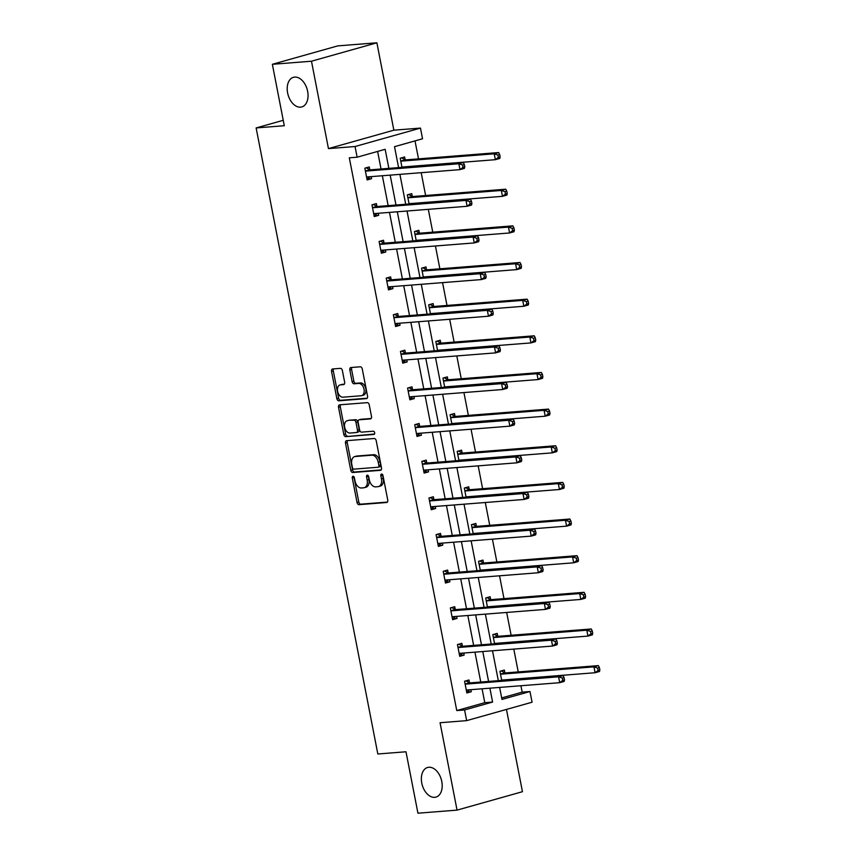 <?xml version="1.0" encoding="UTF-8"?>
<svg xmlns="http://www.w3.org/2000/svg" width="856" height="856" viewBox="0 0 856 856"><rect width="100%" height="100%" fill="white"/><g stroke="black" fill="none" stroke-linecap="round" stroke-linejoin="round"><path stroke-width="1.28" d="M300.552 107.161A15.387 9.93 -105.7 0 0 301.794 106.936A15.387 9.93 -105.7 0 0 307.432 90.383A15.387 9.93 -105.7 0 0 294.699 77.083A15.387 9.93 -105.7 0 0 293.458 77.308A15.387 9.93 -105.7 0 0 287.819 93.86A15.387 9.93 -105.7 0 0 300.552 107.161M434.698 797.332A15.387 9.93 -105.7 0 0 435.95 797.107A15.387 9.93 -105.7 0 0 441.589 780.554A15.387 9.93 -105.7 0 0 428.856 767.265A15.387 9.93 -105.7 0 0 427.615 767.479A15.387 9.93 -105.7 0 0 421.976 784.043A15.387 9.93 -105.7 0 0 434.698 797.332M353.036 476.289A1.648 1.07 -105.7 0 0 352.897 476.31A1.648 1.07 -105.7 0 0 352.276 477.99L357.038 502.483A2.365 1.519 -105.7 0 0 359.017 504.676L386.666 502.493A2.365 1.519 -105.7 0 0 386.848 502.461A2.365 1.519 -105.7 0 0 387.747 500.065L382.985 475.572A1.648 1.07 -105.7 0 0 381.594 474.042A1.648 1.07 -105.7 0 0 381.466 474.064A1.648 1.07 -105.7 0 0 380.834 475.733L381.455 478.911A7.554 4.879 -105.7 0 1 378.587 486.561A7.554 4.879 -105.7 0 1 377.967 486.679L375.666 486.85A7.554 4.879 -105.7 0 1 369.321 479.863L368.701 476.696A1.648 1.07 -105.7 0 0 367.31 475.166A1.648 1.07 -105.7 0 0 367.181 475.187A1.648 1.07 -105.7 0 0 366.55 476.867L367.171 480.034A7.554 4.879 -105.7 0 1 364.303 487.685A7.554 4.879 -105.7 0 1 363.693 487.802L361.382 487.984A7.554 4.879 -105.7 0 1 355.037 480.986L354.416 477.819A1.648 1.07 -105.7 0 0 353.036 476.289M353.999 476.846A1.648 1.07 -105.7 0 0 354.042 477.488L358.803 501.99A2.365 1.519 -105.7 0 0 360.783 504.173L387.404 502.076M382.568 474.599A1.648 1.07 -105.7 0 0 382.6 475.24L383.221 478.408L381.455 478.911M368.283 475.722A1.648 1.07 -105.7 0 0 368.326 476.364L368.936 479.531L367.171 480.034M376.886 42.8L311.477 61.215L328.458 148.602L393.867 130.187L376.886 42.8L337.767 45.882L272.358 64.296L284.299 125.725L256.137 127.94L377.828 753.986L405.99 751.771L417.931 813.2L457.05 810.118L522.449 791.704L506.463 709.431M272.358 64.296L311.477 61.215M342.379 370.552A2.365 1.519 -105.7 0 0 340.399 368.358L332.642 368.968A2.365 1.519 -105.7 0 0 332.449 369.011A2.365 1.519 -105.7 0 0 331.55 371.397L336.847 398.607A2.365 1.519 -105.7 0 0 338.826 400.79L366.464 398.618A2.365 1.519 -105.7 0 0 366.657 398.586A2.365 1.519 -105.7 0 0 367.556 396.189L362.27 368.979A2.365 1.519 -105.7 0 0 360.28 366.796L350.917 367.534A2.365 1.519 -105.7 0 0 350.725 367.566A2.365 1.519 -105.7 0 0 349.826 369.963L352.094 381.605A2.365 1.519 -105.7 0 0 354.074 383.788L358.718 383.424A6.313 4.077 -105.7 0 1 363.939 388.881A6.313 4.077 -105.7 0 1 361.628 395.665A6.313 4.077 -105.7 0 1 361.114 395.761L342.924 397.195A6.313 4.077 -105.7 0 1 337.703 391.738A6.313 4.077 -105.7 0 1 340.014 384.943A6.313 4.077 -105.7 0 1 340.528 384.858L343.556 384.622A2.365 1.519 -105.7 0 0 343.748 384.579A2.365 1.519 -105.7 0 0 344.647 382.193L342.379 370.552M501.68 697.918L522.16 692.151L529.982 691.53L532.068 702.22L466.659 720.634L440.059 722.732L457.05 810.118M466.659 720.634L464.583 709.956L492.596 702.059L489.9 688.181M388.859 168.375L385.157 149.308L357.134 157.204L349.312 157.814L456.762 710.566L464.583 709.956M357.134 157.204L355.058 146.515L420.467 128.09L422.543 138.779L394.52 146.676L398.596 167.616M328.458 148.602L355.058 146.515M346.584 440.68A2.365 1.519 -105.7 0 0 346.391 440.722A2.365 1.519 -105.7 0 0 345.492 443.108L350.778 470.319A2.365 1.519 -105.7 0 0 352.768 472.501L380.406 470.329A2.365 1.519 -105.7 0 0 380.599 470.297A2.365 1.519 -105.7 0 0 381.498 467.9L376.212 440.69A2.365 1.519 -105.7 0 0 374.222 438.507L346.584 440.68M343.812 434.463L338.527 407.253A2.365 1.519 -105.7 0 1 339.415 404.867A2.365 1.519 -105.7 0 1 339.607 404.824L367.256 402.652A2.365 1.519 -105.7 0 1 369.236 404.835L371.504 416.487A2.365 1.519 -105.7 0 1 370.605 418.873A2.365 1.519 -105.7 0 1 370.413 418.905L359.199 419.793A2.365 1.519 -105.7 0 0 359.006 419.825A2.365 1.519 -105.7 0 0 358.118 422.222L359.616 429.947A2.365 1.519 -105.7 0 0 361.596 432.13L373.27 431.21A1.648 1.07 -105.7 0 1 374.639 432.633A1.648 1.07 -105.7 0 1 374.029 434.409A1.648 1.07 -105.7 0 1 373.901 434.441L345.792 436.646A2.365 1.519 -105.7 0 1 343.812 434.463L345.578 433.971L340.292 406.76L338.527 407.253M283.25 120.311L256.137 127.94M410.152 203.6L409.093 203.996L407.328 194.879L411.747 193.627L412.25 196.259M424.394 276.895L423.346 277.291L421.569 268.163L425.988 266.922L426.502 269.554M438.647 350.179L437.587 350.575L435.822 341.458L440.241 340.217L440.744 342.849M452.888 423.474L451.84 423.87L450.063 414.753L454.483 413.512L454.996 416.134M467.141 496.769L466.081 497.165L464.316 488.048L468.735 486.807L469.238 489.429M481.382 570.064L480.334 570.46L478.558 561.343L482.977 560.092L483.49 562.724M495.635 643.359L494.575 643.755L492.81 634.628L497.229 633.387L497.732 636.019M522.16 692.151L520.919 685.742M518.233 671.928L513.793 649.094M511.107 635.28L506.677 612.447M503.981 598.633L499.551 575.799M496.865 561.985L492.425 539.162M489.739 525.338L485.299 502.515M482.613 488.69L478.183 465.867M475.497 452.043L471.057 429.22M468.371 415.395L463.931 392.572M461.245 378.748L456.804 355.925M454.119 342.1L449.689 319.277M447.003 305.464L442.563 282.63M439.877 268.816L435.437 245.982M432.751 232.169L428.31 209.335M425.625 195.521L421.195 172.698M418.509 158.874L415.01 140.898M502.75 679.996L501.702 680.392L499.925 671.275L504.345 670.034L504.858 672.666M488.509 606.711L487.449 607.107L485.684 597.991L490.103 596.739L490.616 599.371M474.256 533.416L473.208 533.812L471.431 524.696L475.85 523.444L476.364 526.076M460.014 460.121L458.955 460.517L457.19 451.401L461.609 450.16L462.122 452.781M445.762 386.826L444.713 387.222L442.937 378.106L447.356 376.865L447.87 379.486M431.52 313.531L430.472 313.927L428.695 304.811L433.115 303.57L433.628 306.202M417.268 240.247L416.219 240.643L414.443 231.527L418.862 230.275L419.376 232.907M403.026 166.952L401.978 167.348L400.201 158.232L404.62 156.98L405.134 159.612M393.867 130.187L420.467 128.09M499.637 687.422L501.969 699.427L529.982 691.53M399.913 174.367L405.723 204.263M407.028 211.015L412.838 240.911M414.154 247.662L419.964 277.547M421.28 284.31L427.091 314.195M428.396 320.957L434.206 350.842M435.522 357.605L441.332 387.49M442.648 394.252L448.458 424.137M449.775 430.889L455.585 460.785M456.89 467.536L462.7 497.432M464.016 504.184L469.826 534.08M471.142 540.832L476.953 570.727M478.269 577.479L484.079 607.375M485.384 614.127L491.194 644.012M492.51 650.774L498.32 680.659M488.583 681.43L482.773 651.534M481.468 644.782L475.658 614.897M474.342 608.135L468.532 578.249M467.216 571.487L461.405 541.602M460.1 534.84L454.29 504.954M452.974 498.192L447.164 468.307M445.848 461.555L440.038 431.659M438.721 424.908L432.911 395.012M431.606 388.26L425.796 358.364M424.48 351.613L418.67 321.717M417.354 314.965L411.543 285.069M410.227 278.318L404.417 248.433M403.112 241.67L397.302 211.785M395.986 205.023L390.175 175.138M456.762 710.566L484.774 702.68L482.078 688.802M480.762 682.039L474.952 652.154M473.646 645.403L467.836 615.507M466.52 608.755L460.71 578.859M459.394 572.108L453.584 542.212M452.268 535.46L446.458 505.564M445.152 498.813L439.342 468.917M438.026 462.165L432.216 432.28M430.9 425.518L425.09 395.633M423.774 388.87L417.963 358.985M416.658 352.223L410.848 322.338M409.532 315.575L403.722 285.69M402.406 278.938L396.596 249.043M395.29 242.291L389.48 212.395M388.164 205.643L382.354 175.748M381.038 168.996L377.624 151.426M484.774 702.68L492.596 702.059M371.151 176.636L371.547 178.69L367.128 179.931L364.849 168.183L369.268 166.941L369.781 169.563M378.277 213.283L378.673 215.338L374.254 216.579L371.975 204.83L376.394 203.589L376.897 206.21M385.393 249.931L385.799 251.974L381.38 253.226L379.09 241.478L383.509 240.236L384.023 242.858M392.519 286.567L392.915 288.622L388.496 289.874L386.216 278.125L390.636 276.884L391.149 279.505M399.645 323.215L400.041 325.269L395.622 326.521L393.343 314.773L397.762 313.521L398.265 316.153M406.771 359.862L407.167 361.917L402.748 363.158L400.458 351.42L404.877 350.168L405.391 352.8M413.887 396.51L414.293 398.564L409.874 399.805L407.584 388.068L412.004 386.816L412.517 389.448M421.013 433.157L421.409 435.212L416.99 436.453L414.711 424.704L419.13 423.463L419.643 426.095M428.139 469.805L428.535 471.859L424.116 473.101L421.837 461.352L426.256 460.111L426.759 462.743M435.255 506.452L435.661 508.507L431.242 509.748L428.952 497.999L433.371 496.758L433.885 499.39M442.381 543.1L442.787 545.154L438.358 546.395L436.079 534.647L440.498 533.406L441.011 536.027M449.507 579.747L449.903 581.802L445.484 583.043L443.205 571.294L447.624 570.053L448.137 572.675M456.633 616.395L457.029 618.439L452.61 619.691L450.331 607.942L454.75 606.701L455.253 609.322M463.749 653.032L464.155 655.086L459.736 656.338L457.446 644.589L461.865 643.348L462.379 645.97M470.875 689.679L471.271 691.734L466.852 692.986L464.573 681.237L468.992 679.985L469.505 682.617M471.271 691.734L466.691 692.14M464.155 655.086L459.565 655.493M457.029 618.439L452.45 618.856M449.903 581.802L445.323 582.208M442.787 545.154L438.197 545.561M435.661 508.507L431.082 508.913M428.535 471.859L423.955 472.266M421.409 435.212L416.829 435.618M414.293 398.564L409.703 398.971M407.167 361.917L402.588 362.323M400.041 325.269L395.461 325.676M392.915 288.622L388.335 289.028M385.799 251.974L381.209 252.392M378.673 215.338L374.093 215.744M371.547 178.69L366.967 179.097M364.303 487.685L366.068 487.192A7.554 4.879 -105.7 0 0 368.936 479.531M378.587 486.561L380.353 486.069A7.554 4.879 -105.7 0 0 383.221 478.408M347.6 440.605A2.365 1.519 -105.7 0 0 347.258 442.616L352.544 469.826A2.365 1.519 -105.7 0 0 354.534 472.009L381.155 469.912M352.437 467.611A1.648 1.07 -105.7 0 0 353.828 469.142L378.095 467.237A1.648 1.07 -105.7 0 0 378.224 467.205A1.648 1.07 -105.7 0 0 378.855 465.536L378.202 462.187A7.554 4.879 -105.7 0 0 371.857 455.199L355.272 456.505A7.554 4.879 -105.7 0 0 354.651 456.612A7.554 4.879 -105.7 0 0 351.784 464.273L352.437 467.611M378.352 467.162L379.861 466.734A1.648 1.07 -105.7 0 0 379.989 466.713A1.648 1.07 -105.7 0 0 380.62 465.033L378.855 465.536M354.651 456.612L356.428 456.12A7.554 4.879 -105.7 0 1 357.038 456.013L373.623 454.697A7.554 4.879 -105.7 0 1 379.968 461.694L380.62 465.033M340.635 404.749A2.365 1.519 -105.7 0 0 340.292 406.76M371.162 418.488L360.975 419.29A2.365 1.519 -105.7 0 0 360.783 419.322A2.365 1.519 -105.7 0 0 360.601 419.397M374.5 434.035L345.792 436.646M347.568 420.703A6.313 4.077 -105.7 0 0 347.055 420.799A6.313 4.077 -105.7 0 0 344.743 427.593A6.313 4.077 -105.7 0 0 349.965 433.04L356.374 432.537A2.365 1.519 -105.7 0 0 356.567 432.505A2.365 1.519 -105.7 0 0 357.466 430.108L355.968 422.383A2.365 1.519 -105.7 0 0 353.977 420.2L349.334 420.21A6.313 4.077 -105.7 0 0 348.82 420.296L347.055 420.799M358.15 432.045A2.365 1.519 -105.7 0 0 358.343 432.002A2.365 1.519 -105.7 0 0 359.231 429.616L357.466 430.108M349.334 420.21L355.754 419.708A2.365 1.519 -105.7 0 1 357.733 421.89L359.231 429.616M345.578 433.971A2.365 1.519 -105.7 0 0 347.568 436.153M340.014 384.943L341.779 384.451A6.313 4.077 -105.7 0 1 342.293 384.355L344.305 384.205M361.628 395.665L363.404 395.172A6.313 4.077 -105.7 0 0 365.715 388.378A6.313 4.077 -105.7 0 0 360.494 382.932L358.718 383.424M351.934 367.449A2.365 1.519 -105.7 0 0 351.591 369.46L353.86 381.113A2.365 1.519 -105.7 0 0 355.839 383.295L360.494 382.932M333.658 368.893A2.365 1.519 -105.7 0 0 333.316 370.905L338.612 398.115A2.365 1.519 -105.7 0 0 340.592 400.298L367.213 398.2M501.905 680.242A2.408 1.552 74.3 0 1 502.258 680.06A2.408 1.552 74.3 0 1 502.451 680.028L595.081 672.73L593.936 666.856L598.355 665.615L505.736 672.902A2.408 1.552 74.3 0 1 505.115 672.784L501.167 670.933M597.638 668.087L598.098 670.441L599.863 669.938L599.403 667.594L597.638 668.087L593.936 666.856L501.316 674.154A2.408 1.552 74.3 0 1 500.696 674.025L500.439 673.907M599.863 669.938L599.5 671.489L595.081 672.73L598.098 670.441M598.355 665.615L599.403 667.594M564.511 679.899L564.051 677.545L562.285 678.048L562.734 680.392L564.511 679.899L564.136 681.44L559.717 682.692L467.098 689.979A2.408 1.552 -105.7 0 0 466.905 690.011A2.408 1.552 -105.7 0 0 466.552 690.193L466.349 690.353M562.734 680.392L559.717 682.692L558.583 676.818L563.002 675.566L470.372 682.863A2.408 1.552 -105.7 0 1 469.762 682.735L465.814 680.884M465.086 683.858L465.343 683.987A2.408 1.552 -105.7 0 0 465.953 684.105L558.583 676.818L562.285 678.048M469.923 689.754L466.927 692.076M564.051 677.545L563.002 675.566M494.779 643.594A2.408 1.552 74.3 0 1 495.132 643.412A2.408 1.552 74.3 0 1 495.335 643.38L587.954 636.083L586.809 630.209L591.228 628.967L498.609 636.265A2.408 1.552 74.3 0 1 497.989 636.136L494.051 634.285M590.512 631.439L590.972 633.793L592.737 633.29L592.277 630.947L590.512 631.439L586.809 630.209L494.19 637.506A2.408 1.552 74.3 0 1 493.57 637.378L493.313 637.26M592.737 633.29L592.373 634.842L587.954 636.083L590.972 633.793M591.228 628.967L592.277 630.947M487.653 606.947A2.408 1.552 74.3 0 1 488.016 606.765A2.408 1.552 74.3 0 1 488.209 606.733L580.828 599.435L579.694 593.572L584.113 592.32L491.483 599.617A2.408 1.552 74.3 0 1 490.873 599.489L486.925 597.638M583.396 594.792L583.846 597.146L585.611 596.643L585.162 594.299L583.396 594.792L579.694 593.572L487.064 600.858A2.408 1.552 74.3 0 1 486.454 600.73L486.197 600.612M585.611 596.643L585.247 598.194L580.828 599.435L583.846 597.146M584.113 592.32L585.162 594.299M557.384 643.252L556.924 640.898L555.159 641.401L555.619 643.744L557.384 643.252L557.021 644.793L552.602 646.045L459.972 653.331A2.408 1.552 -105.7 0 0 459.779 653.363A2.408 1.552 -105.7 0 0 459.426 653.545L459.223 653.706M555.619 643.744L552.602 646.045L551.457 640.17L555.876 638.929L463.257 646.216A2.408 1.552 -105.7 0 1 462.636 646.087L458.698 644.236M457.96 647.211L458.217 647.339A2.408 1.552 -105.7 0 0 458.837 647.457L551.457 640.17L555.159 641.401M462.807 653.107L459.8 655.428M556.924 640.898L555.876 638.929M550.258 606.604L549.809 604.25L548.033 604.753L548.493 607.097L550.258 606.604L549.894 608.156L545.475 609.397L452.856 616.684A2.408 1.552 -105.7 0 0 452.653 616.727A2.408 1.552 -105.7 0 0 452.3 616.898L452.096 617.058M548.493 607.097L545.475 609.397L544.33 603.523L548.75 602.282L456.13 609.568A2.408 1.552 -105.7 0 1 455.51 609.451L451.572 607.589M450.834 610.574L451.091 610.692A2.408 1.552 -105.7 0 0 451.711 610.81L544.33 603.523L548.033 604.753M455.681 616.47L452.674 618.781M549.809 604.25L548.75 602.282M480.537 570.299A2.408 1.552 74.3 0 1 480.89 570.117A2.408 1.552 74.3 0 1 481.083 570.085L573.702 562.799L572.568 556.924L576.987 555.672L484.357 562.97A2.408 1.552 74.3 0 1 483.747 562.841L479.799 560.99M576.27 558.144L576.719 560.498L578.495 559.995L578.035 557.652L576.27 558.144L572.568 556.924L479.938 564.211A2.408 1.552 74.3 0 1 479.328 564.093L479.071 563.965M578.495 559.995L578.121 561.547L573.702 562.799L576.719 560.498M576.987 555.672L578.035 557.652M543.132 569.957L542.683 567.603L540.917 568.106L541.366 570.449L543.132 569.957L542.768 571.508L538.349 572.75L445.73 580.036A2.408 1.552 -105.7 0 0 445.537 580.079A2.408 1.552 -105.7 0 0 445.174 580.261L444.97 580.411M541.366 570.449L538.349 572.75L537.215 566.875L541.634 565.634L449.004 572.921A2.408 1.552 -105.7 0 1 448.394 572.803L444.446 570.941M443.718 573.927L443.975 574.044A2.408 1.552 -105.7 0 0 444.585 574.173L537.215 566.875L540.917 568.106M448.555 579.822L445.559 582.144M542.683 567.603L541.634 565.634M473.411 533.652A2.408 1.552 74.3 0 1 473.764 533.47A2.408 1.552 74.3 0 1 473.957 533.438L566.586 526.151L565.442 520.277L569.861 519.025L477.241 526.322A2.408 1.552 74.3 0 1 476.621 526.194L472.683 524.343M569.144 521.507L569.604 523.851L571.369 523.358L570.909 521.004L569.144 521.507L565.442 520.277L472.822 527.564A2.408 1.552 74.3 0 1 472.202 527.446L471.945 527.317M571.369 523.358L571.005 524.899L566.586 526.151L569.604 523.851M569.861 519.025L570.909 521.004M536.017 533.309L535.556 530.955L533.791 531.458L534.251 533.812L536.017 533.309L535.653 534.861L531.234 536.102L438.604 543.389A2.408 1.552 -105.7 0 0 438.411 543.432A2.408 1.552 -105.7 0 0 438.058 543.614L437.855 543.763M534.251 533.812L531.234 536.102L530.089 530.228L534.508 528.987L441.889 536.273A2.408 1.552 -105.7 0 1 441.268 536.156L437.32 534.294M436.592 537.279L436.849 537.397A2.408 1.552 -105.7 0 0 437.459 537.525L530.089 530.228L533.791 531.458M441.429 543.175L438.433 545.497M535.556 530.955L534.508 528.987M466.285 497.004A2.408 1.552 74.3 0 1 466.638 496.822A2.408 1.552 74.3 0 1 466.841 496.79L559.46 489.504L558.315 483.629L562.734 482.388L470.115 489.675A2.408 1.552 74.3 0 1 469.495 489.546L465.557 487.695M562.018 484.86L562.478 487.203L564.243 486.711L563.794 484.357L562.018 484.86L558.315 483.629L465.696 490.916A2.408 1.552 74.3 0 1 465.075 490.798L464.819 490.67M564.243 486.711L563.879 488.252L559.46 489.504L562.478 487.203M562.734 482.388L563.794 484.357M528.89 496.662L528.43 494.319L526.665 494.811L527.125 497.165L528.89 496.662L528.527 498.213L524.107 499.455L431.478 506.752A2.408 1.552 -105.7 0 0 431.285 506.784A2.408 1.552 -105.7 0 0 430.932 506.966L430.729 507.116M527.125 497.165L524.107 499.455L522.962 493.58L527.382 492.339L434.762 499.626A2.408 1.552 -105.7 0 1 434.142 499.508L430.204 497.657M429.466 500.632L429.723 500.749A2.408 1.552 -105.7 0 0 430.343 500.878L522.962 493.58L526.665 494.811M434.313 506.527L431.306 508.849M528.43 494.319L527.382 492.339M459.158 460.357A2.408 1.552 74.3 0 1 459.522 460.175A2.408 1.552 74.3 0 1 459.715 460.143L552.334 452.856L551.2 446.982L555.619 445.741L462.989 453.027A2.408 1.552 74.3 0 1 462.379 452.91L458.431 451.048M554.902 448.212L555.351 450.556L557.117 450.063L556.668 447.709L554.902 448.212L551.2 446.982L458.57 454.269A2.408 1.552 74.3 0 1 457.96 454.151L457.703 454.033M557.117 450.063L556.753 451.604L552.334 452.856L555.351 450.556M555.619 445.741L556.668 447.709M521.764 460.014L521.315 457.671L519.538 458.163L519.999 460.517L521.764 460.014L521.4 461.566L516.981 462.807L424.362 470.105A2.408 1.552 -105.7 0 0 424.159 470.137A2.408 1.552 -105.7 0 0 423.806 470.319L423.602 470.479M519.999 460.517L516.981 462.807L515.836 456.933L520.255 455.692L427.636 462.989A2.408 1.552 -105.7 0 1 427.016 462.861L423.078 461.01M422.34 463.984L422.596 464.102A2.408 1.552 -105.7 0 0 423.217 464.23L515.836 456.933L519.538 458.163M427.187 469.88L424.191 472.202M521.315 457.671L520.255 455.692M452.043 423.72A2.408 1.552 74.3 0 1 452.396 423.538A2.408 1.552 74.3 0 1 452.589 423.495L545.219 416.209L544.074 410.334L548.493 409.093L455.874 416.38A2.408 1.552 74.3 0 1 455.253 416.262L451.305 414.4M547.776 411.565L548.236 413.908L550.001 413.416L549.541 411.062L547.776 411.565L544.074 410.334L451.454 417.621A2.408 1.552 74.3 0 1 450.834 417.503L450.577 417.386M550.001 413.416L549.638 414.967L545.219 416.209L548.236 413.908M548.493 409.093L549.541 411.062M514.649 423.367L514.189 421.024L512.423 421.516L512.872 423.87L514.649 423.367L514.274 424.918L509.855 426.16L417.236 433.457A2.408 1.552 -105.7 0 0 417.043 433.489A2.408 1.552 -105.7 0 0 416.679 433.671L416.487 433.832M512.872 423.87L509.855 426.16L508.721 420.285L513.14 419.044L420.51 426.341A2.408 1.552 -105.7 0 1 419.9 426.213L415.952 424.362M415.224 427.337L415.481 427.454A2.408 1.552 -105.7 0 0 416.091 427.583L508.721 420.285L512.423 421.516M420.061 433.232L417.065 435.554M514.189 421.024L513.14 419.044M444.917 387.073A2.408 1.552 74.3 0 1 445.27 386.891A2.408 1.552 74.3 0 1 445.462 386.848L538.092 379.561L536.947 373.687L541.366 372.446L448.747 379.732A2.408 1.552 74.3 0 1 448.127 379.615L444.189 377.753M540.65 374.917L541.11 377.261L542.875 376.768L542.415 374.414L540.65 374.917L536.947 373.687L444.328 380.984A2.408 1.552 74.3 0 1 443.708 380.856L443.451 380.738M542.875 376.768L542.511 378.32L538.092 379.561L541.11 377.261M541.366 372.446L542.415 374.414M507.522 386.719L507.062 384.376L505.297 384.868L505.757 387.222L507.522 386.719L507.159 388.271L502.74 389.512L410.11 396.81A2.408 1.552 -105.7 0 0 409.917 396.842A2.408 1.552 -105.7 0 0 409.564 397.024L409.361 397.184M505.757 387.222L502.74 389.512L501.595 383.649L506.014 382.397L413.395 389.694A2.408 1.552 -105.7 0 1 412.774 389.566L408.826 387.715M408.098 390.689L408.355 390.807A2.408 1.552 -105.7 0 0 408.975 390.935L501.595 383.649L505.297 384.868M412.934 396.585L409.938 398.907M507.062 384.376L506.014 382.397M437.791 350.425A2.408 1.552 74.3 0 1 438.144 350.243A2.408 1.552 74.3 0 1 438.347 350.211L530.966 342.914L529.821 337.039L534.24 335.798L441.621 343.085A2.408 1.552 74.3 0 1 441 342.967L437.063 341.116M533.523 338.27L533.984 340.624L535.749 340.121L535.3 337.778L533.523 338.27L529.821 337.039L437.202 344.337A2.408 1.552 74.3 0 1 436.581 344.208L436.325 344.091M535.749 340.121L535.385 341.672L530.966 342.914L533.984 340.624M534.24 335.798L535.3 337.778M500.396 350.083L499.936 347.729L498.171 348.221L498.631 350.575L500.396 350.083L500.032 351.623L495.613 352.875L402.994 360.162A2.408 1.552 -105.7 0 0 402.791 360.194A2.408 1.552 -105.7 0 0 402.438 360.376L402.234 360.536M498.631 350.575L495.613 352.875L494.468 347.001L498.888 345.749L406.268 353.046A2.408 1.552 -105.7 0 1 405.648 352.918L401.71 351.067M400.972 354.042L401.229 354.17A2.408 1.552 -105.7 0 0 401.849 354.288L494.468 347.001L498.171 348.221M405.819 359.937L402.812 362.259M499.936 347.729L498.888 345.749M430.664 313.778A2.408 1.552 74.3 0 1 431.028 313.596A2.408 1.552 74.3 0 1 431.221 313.564L523.84 306.266L522.706 300.392L527.125 299.151L434.495 306.437A2.408 1.552 74.3 0 1 433.885 306.32L429.937 304.469M526.408 301.622L526.857 303.976L528.634 303.473L528.173 301.13L526.408 301.622L522.706 300.392L430.076 307.689A2.408 1.552 74.3 0 1 429.466 307.561L429.209 307.443M528.634 303.473L528.259 305.025L523.84 306.266L526.857 303.976M527.125 299.151L528.173 301.13M493.27 313.435L492.821 311.081L491.044 311.584L491.505 313.927L493.27 313.435L492.906 314.976L488.487 316.228L395.868 323.515A2.408 1.552 -105.7 0 0 395.675 323.547A2.408 1.552 -105.7 0 0 395.312 323.729L395.108 323.889M491.505 313.927L488.487 316.228L487.342 310.354L491.761 309.102L399.142 316.399A2.408 1.552 -105.7 0 1 398.522 316.271L394.584 314.42M393.846 317.394L394.102 317.523A2.408 1.552 -105.7 0 0 394.723 317.64L487.342 310.354L491.044 311.584M398.693 323.29L395.697 325.612M492.821 311.081L491.761 309.102M423.549 277.13A2.408 1.552 74.3 0 1 423.902 276.948A2.408 1.552 74.3 0 1 424.095 276.916L516.724 269.619L515.58 263.744L519.999 262.503L427.379 269.8A2.408 1.552 74.3 0 1 426.759 269.672L422.81 267.821M519.282 264.975L519.742 267.329L521.507 266.826L521.047 264.483L519.282 264.975L515.58 263.744L422.96 271.042A2.408 1.552 74.3 0 1 422.34 270.913L422.083 270.796M521.507 266.826L521.144 268.377L516.724 269.619L519.742 267.329M519.999 262.503L521.047 264.483M486.155 276.788L485.694 274.434L483.929 274.937L484.378 277.28L486.155 276.788L485.78 278.328L481.361 279.58L388.742 286.867A2.408 1.552 -105.7 0 0 388.549 286.899A2.408 1.552 -105.7 0 0 388.196 287.081L387.993 287.242M484.378 277.28L481.361 279.58L480.227 273.706L484.646 272.465L392.016 279.752A2.408 1.552 -105.7 0 1 391.406 279.623L387.458 277.772M386.73 280.747L386.987 280.875A2.408 1.552 -105.7 0 0 387.597 280.993L480.227 273.706L483.929 274.937M391.567 286.642L388.57 288.964M485.694 274.434L484.646 272.465M416.423 240.483A2.408 1.552 74.3 0 1 416.776 240.301A2.408 1.552 74.3 0 1 416.979 240.269L509.598 232.971L508.453 227.108L512.872 225.856L420.253 233.153A2.408 1.552 74.3 0 1 419.633 233.025L415.695 231.174M512.155 228.327L512.616 230.681L514.381 230.178L513.921 227.835L512.155 228.327L508.453 227.108L415.834 234.394A2.408 1.552 74.3 0 1 415.214 234.266L414.957 234.148M514.381 230.178L514.017 231.73L509.598 232.971L512.616 230.681M512.872 225.856L513.921 227.835M479.028 240.14L478.568 237.786L476.803 238.289L477.263 240.632L479.028 240.14L478.665 241.692L474.245 242.933L381.615 250.22A2.408 1.552 -105.7 0 0 381.423 250.262A2.408 1.552 -105.7 0 0 381.07 250.434L380.867 250.594M477.263 240.632L474.245 242.933L473.101 237.059L477.52 235.817L384.9 243.104A2.408 1.552 -105.7 0 1 384.28 242.986L380.332 241.125M379.604 244.11L379.861 244.228A2.408 1.552 -105.7 0 0 380.481 244.345L473.101 237.059L476.803 238.289M384.44 250.006L381.444 252.317M478.568 237.786L477.52 235.817M409.296 203.835A2.408 1.552 74.3 0 1 409.66 203.653A2.408 1.552 74.3 0 1 409.853 203.621L502.472 196.334L501.327 190.46L505.746 189.208L413.127 196.506A2.408 1.552 74.3 0 1 412.506 196.377L408.569 194.526M505.029 191.68L505.489 194.034L507.255 193.531L506.805 191.188L505.029 191.68L501.327 190.46L408.708 197.747A2.408 1.552 74.3 0 1 408.087 197.629L407.83 197.501M507.255 193.531L506.891 195.082L502.472 196.334L505.489 194.034M505.746 189.208L506.805 191.188M471.902 203.493L471.442 201.139L469.677 201.642L470.137 203.985L471.902 203.493L471.538 205.044L467.119 206.285L374.5 213.572A2.408 1.552 -105.7 0 0 374.297 213.615A2.408 1.552 -105.7 0 0 373.944 213.797L373.74 213.946M470.137 203.985L467.119 206.285L465.974 200.411L470.393 199.17L377.774 206.457A2.408 1.552 -105.7 0 1 377.154 206.339L373.216 204.477M372.478 207.462L372.735 207.58A2.408 1.552 -105.7 0 0 373.355 207.708L465.974 200.411L469.677 201.642M377.325 213.358L374.318 215.68M471.442 201.139L470.393 199.17M402.181 167.188A2.408 1.552 74.3 0 1 402.534 167.006A2.408 1.552 74.3 0 1 402.727 166.974L495.346 159.687L494.212 153.812L498.631 152.561L406.001 159.858A2.408 1.552 74.3 0 1 405.391 159.73L401.443 157.879M497.914 155.043L498.363 157.386L500.139 156.894L499.679 154.54L497.914 155.043L494.212 153.812L401.582 161.099A2.408 1.552 74.3 0 1 400.972 160.982L400.715 160.853M500.139 156.894L499.765 158.435L495.346 159.687L498.363 157.386M498.631 152.561L499.679 154.54M464.776 166.845L464.327 164.491L462.55 164.994L463.01 167.348L464.776 166.845L464.412 168.397L459.993 169.638L367.374 176.924A2.408 1.552 -105.7 0 0 367.181 176.967A2.408 1.552 -105.7 0 0 366.817 177.149L366.614 177.299M463.01 167.348L459.993 169.638L458.848 163.764L463.278 162.522L370.648 169.809A2.408 1.552 -105.7 0 1 370.038 169.691L366.09 167.829M365.362 170.815L365.608 170.933A2.408 1.552 -105.7 0 0 366.229 171.061L458.848 163.764L462.55 164.994M370.199 176.711L367.203 179.032M464.327 164.491L463.278 162.522M354.042 477.488L352.276 477.99M382.6 475.24L380.834 475.733M368.326 476.364L366.55 476.867M360.783 504.173L359.017 504.676M358.803 501.99L357.038 502.483M354.534 472.009L352.768 472.501M352.544 469.826L350.778 470.319M347.258 442.616L345.492 443.108M379.968 461.694L378.202 462.187M373.623 454.697L371.857 455.199M357.038 456.013L355.272 456.505M360.975 419.29L359.199 419.793M357.733 421.89L355.968 422.383M355.754 419.708L353.977 420.2M342.293 384.355L340.528 384.858M355.839 383.295L354.074 383.788M353.86 381.113L352.094 381.605M351.591 369.46L349.826 369.963M340.592 400.298L338.826 400.79M338.612 398.115L336.847 398.607M333.316 370.905L331.55 371.397M505.736 672.902L501.316 674.154M505.115 672.784L500.696 674.025M465.343 683.987L469.762 682.735M465.953 684.105L470.372 682.863M466.552 690.193L467.397 689.957M498.609 636.265L494.19 637.506M497.989 636.136L493.57 637.378M491.483 599.617L487.064 600.858M490.873 599.489L486.454 600.73M458.217 647.339L462.636 646.087M458.837 647.457L463.257 646.216M459.426 653.545L460.271 653.31M451.091 610.692L455.51 609.451M451.711 610.81L456.13 609.568M452.3 616.898L453.156 616.662M484.357 562.97L479.938 564.211M483.747 562.841L479.328 564.093M443.975 574.044L448.394 572.803M444.585 574.173L449.004 572.921M445.174 580.261L446.03 580.015M477.241 526.322L472.822 527.564M476.621 526.194L472.202 527.446M436.849 537.397L441.268 536.156M437.459 537.525L441.889 536.273M438.058 543.614L438.903 543.367M470.115 489.675L465.696 490.916M469.495 489.546L465.075 490.798M429.723 500.749L434.142 499.508M430.343 500.878L434.762 499.626M430.932 506.966L431.777 506.72M462.989 453.027L458.57 454.269M462.379 452.91L457.96 454.151M422.596 464.102L427.016 462.861M423.217 464.23L427.636 462.989M423.806 470.319L424.662 470.072M455.874 416.38L451.454 417.621M455.253 416.262L450.834 417.503M415.481 427.454L419.9 426.213M416.091 427.583L420.51 426.341M416.679 433.671L417.535 433.436M448.747 379.732L444.328 380.984M448.127 379.615L443.708 380.856M408.355 390.807L412.774 389.566M408.975 390.935L413.395 389.694M409.564 397.024L410.409 396.788M441.621 343.085L437.202 344.337M441 342.967L436.581 344.208M401.229 354.17L405.648 352.918M401.849 354.288L406.268 353.046M402.438 360.376L403.283 360.141M434.495 306.437L430.076 307.689M433.885 306.32L429.466 307.561M394.102 317.523L398.522 316.271M394.723 317.64L399.142 316.399M395.312 323.729L396.168 323.493M427.379 269.8L422.96 271.042M426.759 269.672L422.34 270.913M386.987 280.875L391.406 279.623M387.597 280.993L392.016 279.752M388.196 287.081L389.041 286.846M420.253 233.153L415.834 234.394M419.633 233.025L415.214 234.266M379.861 244.228L384.28 242.986M380.481 244.345L384.9 243.104M381.07 250.434L381.915 250.198M413.127 196.506L408.708 197.747M412.506 196.377L408.087 197.629M372.735 207.58L377.154 206.339M373.355 207.708L377.774 206.457M373.944 213.797L374.8 213.551M406.001 159.858L401.582 161.099M405.391 159.73L400.972 160.982M365.608 170.933L370.038 169.691M366.229 171.061L370.648 169.809M366.817 177.149L367.673 176.903M379.989 466.713L378.224 467.205M360.783 419.322L359.006 419.825M358.343 432.002L356.567 432.505"/></g></svg>

